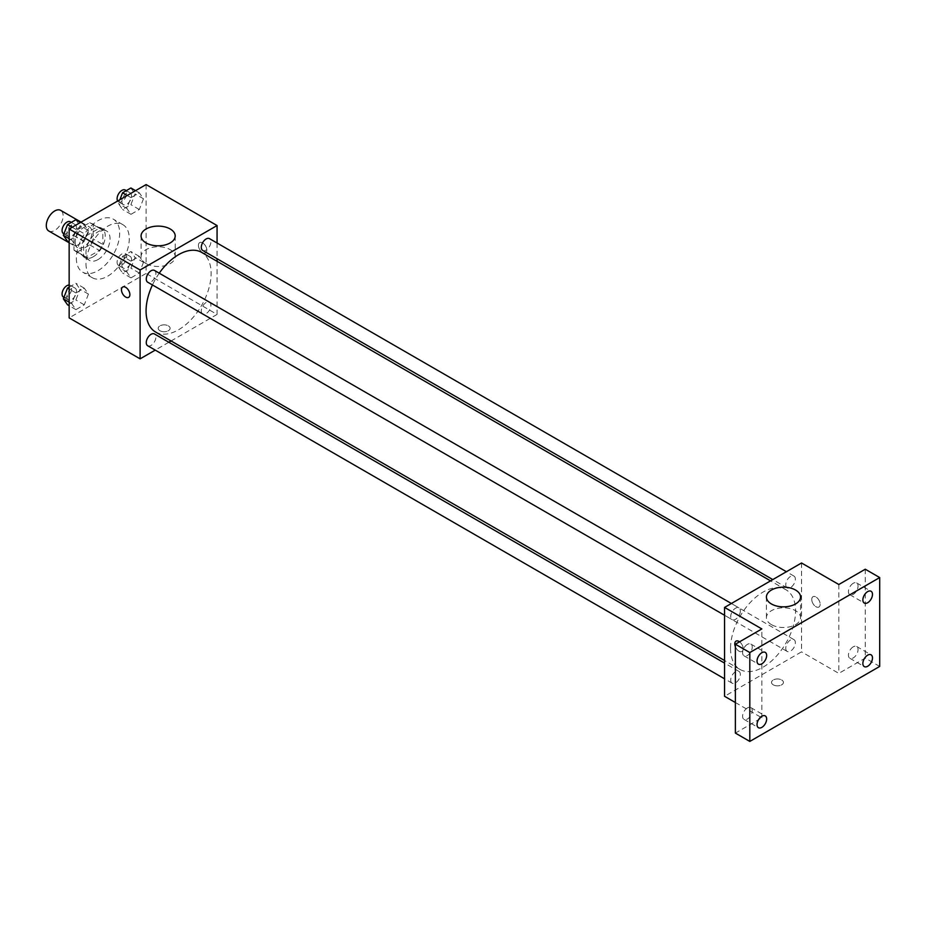 <?xml version="1.0" encoding="UTF-8"?>
<svg xmlns="http://www.w3.org/2000/svg" width="926" height="926" viewBox="0 0 926 926"><rect width="100%" height="100%" fill="white"/><g stroke="black" fill="none" stroke-linecap="round" stroke-linejoin="round"><path stroke-width="0.69" stroke-dasharray="4.63 3.47" d="M48.765 230.991A11.911 6.876 120 0 0 60.676 224.127A11.911 6.876 120 0 0 60.676 210.376M75.168 242.207A11.911 6.876 120 0 0 77.634 247.659A11.911 6.876 120 0 0 89.533 240.783A11.911 6.876 120 0 0 89.533 227.044A11.911 6.876 120 0 0 80.354 230.227A11.911 6.876 120 0 0 75.168 242.207M77.414 229.798L89.753 222.68A16.159 9.329 120 0 1 91.662 223.351A16.159 9.329 120 0 1 93.202 224.671L93.202 238.92A16.159 9.329 120 0 1 89.753 244.892L77.414 252.022A16.159 9.329 120 0 1 75.504 251.351A16.159 9.329 120 0 1 73.964 250.032L73.964 235.783A16.159 9.329 120 0 1 77.414 229.798L87.032 235.354L99.371 228.236L89.753 222.68M89.753 244.892L99.371 250.448L87.032 257.578L77.414 252.022M73.964 250.032L83.583 255.588L83.583 241.327L73.964 235.783M83.583 255.588A16.159 9.329 120 0 0 85.123 256.896A16.159 9.329 120 0 0 87.032 257.578M99.371 250.448A16.159 9.329 120 0 0 102.821 244.476L93.202 238.92M99.371 228.236A16.159 9.329 120 0 1 101.281 228.907A16.159 9.329 120 0 1 102.821 230.227L102.821 244.476M87.032 235.354A16.159 9.329 120 0 0 83.583 241.327M93.202 256.791A17.004 9.816 -60 0 1 84.694 257.636A17.004 9.816 -60 0 1 84.694 237.994A17.004 9.816 -60 0 1 101.71 228.178A17.004 9.816 -60 0 1 104.314 241.802A17.004 9.816 -60 0 1 93.202 256.791M98.017 259.569A17.004 9.816 120 0 0 109.118 244.58A17.004 9.816 120 0 0 106.513 230.956A17.004 9.816 120 0 0 93.41 235.505A17.004 9.816 120 0 0 85.991 252.624A17.004 9.816 120 0 0 89.509 260.414A17.004 9.816 120 0 0 98.017 259.569M102.821 230.227L93.202 224.671M76.36 258.18A30.616 17.675 120 0 0 82.703 272.186A30.616 17.675 120 0 0 113.319 254.523A30.616 17.675 120 0 0 113.319 219.173A30.616 17.675 120 0 0 89.729 227.368A30.616 17.675 120 0 0 76.36 258.18M85.991 263.736A30.616 17.675 120 0 0 92.322 277.742A30.616 17.675 120 0 0 122.938 260.067A30.616 17.675 120 0 0 122.938 224.717A30.616 17.675 120 0 0 99.348 232.924A30.616 17.675 120 0 0 85.991 263.736M143.484 262.313L139.317 273.043L130.983 277.858L126.816 271.931L130.983 261.19L139.317 256.386L143.484 262.313L139.317 273.043L130.983 277.858L126.816 271.931L130.983 261.19L139.317 256.386L143.484 262.313L135.057 257.451L130.89 268.193L122.568 272.996L118.401 267.07L122.568 256.328L130.89 251.525L135.057 257.451M143.484 198.766L139.317 209.507L130.983 214.311L126.816 208.385L130.983 197.655L139.317 192.839L143.484 198.766L139.317 209.507L130.983 214.311L126.816 208.385L130.983 197.655L139.317 192.839L143.484 198.766L135.057 193.904L130.89 204.646L122.568 209.45L118.401 203.523L119.871 199.738M146.111 184.575L146.111 273.448L69.149 317.884M88.445 294.086L84.278 304.816L75.955 309.631L71.788 303.705L75.955 292.963L84.278 288.16L88.445 294.086L84.278 304.816L75.955 309.631L71.788 303.705L75.955 292.963L84.278 288.16L88.445 294.086L80.03 289.225L75.863 299.955L67.529 304.77M88.445 230.539L84.278 241.269L75.955 246.084L71.788 240.158L75.955 229.416L84.278 224.613L88.445 230.539L84.278 241.269L75.955 246.084L71.788 240.158L75.955 229.416L84.278 224.613L88.445 230.539L80.03 225.678L75.863 236.419L67.529 241.223M217.066 261.317L217.066 314.423L146.111 273.448M217.066 314.423L171.079 340.965M168.845 342.261L155.232 350.121M159.943 330.732A5.95 3.438 0 0 0 166.437 331.473A5.95 3.438 0 0 0 170.106 328.302A5.95 3.438 0 0 0 164.157 324.864A5.95 3.438 0 0 0 158.207 328.302A5.95 3.438 0 0 0 159.943 330.732A5.95 3.438 0 0 0 166.437 331.473A5.95 3.438 0 0 0 170.106 328.302A5.95 3.438 0 0 0 164.157 324.864A5.95 3.438 0 0 0 158.207 328.302A5.95 3.438 0 0 0 159.943 330.732M155.591 332.029A45.987 26.553 120 0 0 201.579 305.476A45.987 26.553 120 0 0 201.579 252.37M159.249 273.182A45.987 26.553 120 0 0 152.443 284.965M217.066 243.017L217.066 258.724M202.701 250.437A6.806 3.924 120 0 0 209.507 246.501A6.806 3.924 120 0 0 209.507 238.653M201.289 310.858A6.806 3.924 120 0 0 202.701 313.972A6.806 3.924 120 0 0 209.507 310.048A6.806 3.924 120 0 0 209.507 302.189A6.806 3.924 120 0 0 204.264 304.017A6.806 3.924 120 0 0 201.289 310.858M147.674 345.745A6.806 3.924 120 0 0 154.468 341.821A6.806 3.924 120 0 0 154.468 333.962M154.468 270.427A6.806 3.924 -60 0 1 155.881 273.54A6.806 3.924 -60 0 1 152.906 280.381A6.806 3.924 -60 0 1 147.674 282.199M198.43 245.332A5.95 3.438 -120 0 0 201.023 251.328A5.95 3.438 -120 0 0 205.618 252.914A5.95 3.438 -120 0 0 205.618 246.05A5.95 3.438 -120 0 0 199.657 242.612A5.95 3.438 -120 0 0 198.43 245.332A5.95 3.438 -120 0 0 201.023 251.328A5.95 3.438 -120 0 0 205.607 252.925A5.95 3.438 -120 0 0 205.607 246.05A5.95 3.438 -120 0 0 199.657 242.612A5.95 3.438 -120 0 0 198.43 245.332M122.695 287.037L122.695 287.048A5.95 3.438 60 0 1 127.29 288.634A5.95 3.438 60 0 1 129.883 294.63A5.95 3.438 60 0 1 128.656 297.35L128.645 297.35M146.077 263.586A17.062 9.85 180 0 1 141.076 256.618A17.062 9.85 180 0 1 158.138 246.767A17.062 9.85 180 0 1 175.199 256.618A17.062 9.85 180 0 1 164.666 265.727A17.062 9.85 180 0 1 146.077 263.586M730.533 648.408A45.987 26.553 120 0 0 740.059 669.463A45.987 26.553 120 0 0 786.047 642.91A45.987 26.553 120 0 0 786.047 589.804A45.987 26.553 120 0 0 750.604 602.132A45.987 26.553 120 0 0 730.533 648.408M740.349 610.975A6.806 3.924 -60 0 1 737.374 617.816A6.806 3.924 -60 0 1 732.13 619.644A6.806 3.924 -60 0 1 732.13 611.785A6.806 3.924 -60 0 1 738.936 607.861A6.806 3.924 -60 0 1 740.349 610.975M785.757 648.304A6.806 3.924 120 0 0 787.158 651.418A6.806 3.924 120 0 0 793.964 647.482A6.806 3.924 120 0 0 793.964 639.635A6.806 3.924 120 0 0 788.72 641.452A6.806 3.924 120 0 0 785.757 648.304M730.718 680.066A6.806 3.924 120 0 0 732.13 683.18A6.806 3.924 120 0 0 738.936 679.256A6.806 3.924 120 0 0 738.936 671.396A6.806 3.924 120 0 0 733.693 673.225A6.806 3.924 120 0 0 730.718 680.066M785.757 584.757A6.806 3.924 120 0 0 787.158 587.871A6.806 3.924 120 0 0 793.964 583.936A6.806 3.924 120 0 0 793.964 576.088A6.806 3.924 120 0 0 788.72 577.905A6.806 3.924 120 0 0 785.757 584.757M801.534 562.985L801.534 651.858L724.56 696.294M879.7 666.431L865.266 658.108L838.817 673.376L801.534 651.858M735.383 702.533L761.843 717.812L735.383 733.091M773.268 684.835A5.95 3.438 0 0 0 779.761 685.576A5.95 3.438 0 0 0 783.431 682.404A5.95 3.438 0 0 0 777.481 678.966A5.95 3.438 0 0 0 771.532 682.404A5.95 3.438 0 0 0 773.268 684.835A5.95 3.438 0 0 0 779.761 685.576A5.95 3.438 0 0 0 783.431 682.404A5.95 3.438 0 0 0 777.481 678.966A5.95 3.438 0 0 0 771.532 682.404A5.95 3.438 0 0 0 773.268 684.835M838.817 584.503L838.817 673.376M811.755 599.435A5.95 3.438 -120 0 0 814.348 605.419A5.95 3.438 -120 0 0 818.943 607.016A5.95 3.438 -120 0 0 818.943 600.141A5.95 3.438 -120 0 0 812.982 596.703A5.95 3.438 -120 0 0 811.755 599.435A5.95 3.438 -120 0 0 814.348 605.43A5.95 3.438 -120 0 0 818.931 607.016A5.95 3.438 -120 0 0 818.931 600.141A5.95 3.438 -120 0 0 812.982 596.714A5.95 3.438 -120 0 0 811.755 599.435M761.843 717.812L761.843 628.939M736.02 641.139L736.02 641.139A5.95 3.438 60 0 1 740.615 642.737A5.95 3.438 60 0 1 743.208 648.721A5.95 3.438 60 0 1 741.969 651.453A5.95 3.438 60 0 1 735.383 646.718A5.95 3.438 60 0 0 741.981 651.453L741.969 651.453A5.95 3.438 60 0 0 743.208 648.721A5.95 3.438 60 0 0 739.561 641.811M771.427 624.633A17.062 9.85 180 0 1 766.427 617.665A17.062 9.85 180 0 1 783.489 607.815A17.062 9.85 180 0 1 800.55 617.665A17.062 9.85 180 0 1 790.017 626.763A17.062 9.85 180 0 1 771.427 624.633M853.24 646.823A6.806 3.924 120 0 0 848.795 652.818A6.806 3.924 120 0 0 849.837 658.27A6.806 3.924 120 0 0 856.643 654.346A6.806 3.924 120 0 0 856.643 646.487A6.806 3.924 120 0 0 853.24 646.823M853.24 583.287A6.806 3.924 120 0 0 848.795 589.272A6.806 3.924 120 0 0 849.837 594.723A6.806 3.924 120 0 0 856.643 590.8A6.806 3.924 120 0 0 856.643 582.94A6.806 3.924 120 0 0 853.24 583.287M865.266 569.224L865.266 658.108M747.409 707.927A6.806 3.924 120 0 0 742.965 713.923A6.806 3.924 120 0 0 744.018 719.375A6.806 3.924 120 0 0 750.812 715.439A6.806 3.924 120 0 0 750.812 707.591A6.806 3.924 120 0 0 747.409 707.927M747.409 644.38A6.806 3.924 120 0 0 742.965 650.376A6.806 3.924 120 0 0 744.018 655.828A6.806 3.924 120 0 0 750.812 651.904A6.806 3.924 120 0 0 750.812 644.045A6.806 3.924 120 0 0 747.409 644.38M75.863 219.751L80.03 225.678M66.892 233.259A6.806 3.924 120 0 0 68.293 236.385A6.806 3.924 120 0 0 75.099 232.449A6.806 3.924 120 0 0 75.099 224.601A6.806 3.924 120 0 0 69.855 226.419A6.806 3.924 120 0 0 66.892 233.259M84.278 241.269L75.863 236.419M75.955 246.084L69.149 242.161M71.788 240.158L69.149 238.642M75.955 229.416L72.193 227.252M84.278 224.613L80.527 222.448M63.489 233.607A6.806 3.924 120 0 0 70.295 229.671A6.806 3.924 120 0 0 70.295 221.823M130.89 187.978L135.057 193.904M121.919 201.498A6.806 3.924 120 0 0 123.332 204.611A6.806 3.924 120 0 0 130.126 200.676A6.806 3.924 120 0 0 130.126 192.828A6.806 3.924 120 0 0 124.894 194.645A6.806 3.924 120 0 0 121.919 201.498M139.317 209.507L130.89 204.646M130.983 214.311L122.568 209.45M126.816 208.385L118.401 203.523M130.983 197.655L127.232 195.479M139.317 192.839L135.566 190.675M117.671 201A6.806 3.924 120 0 0 118.516 201.833A6.806 3.924 120 0 0 125.323 197.898A6.806 3.924 120 0 0 125.323 190.05M69.149 287.176L75.863 283.298L80.03 289.225M66.892 296.806A6.806 3.924 120 0 0 68.293 299.92A6.806 3.924 120 0 0 75.099 295.996A6.806 3.924 120 0 0 75.099 288.136A6.806 3.924 120 0 0 69.855 289.965A6.806 3.924 120 0 0 66.892 296.806M84.278 304.816L75.863 299.955M75.955 309.631L69.149 305.707M71.788 303.705L69.149 302.177M75.955 292.963L69.149 289.039M84.278 288.16L75.863 283.298M63.489 297.142A6.806 3.924 120 0 0 70.295 293.218A6.806 3.924 120 0 0 70.295 285.358A6.806 3.924 120 0 0 69.149 285.046M121.919 265.033A6.806 3.924 120 0 0 123.332 268.146A6.806 3.924 120 0 0 130.126 264.223A6.806 3.924 120 0 0 130.126 256.375A6.806 3.924 120 0 0 124.894 258.192A6.806 3.924 120 0 0 121.919 265.033M139.317 273.043L130.89 268.193M130.983 277.858L122.568 272.996M126.816 271.931L118.401 267.07M130.983 261.19L122.568 256.328M139.317 256.386L130.89 251.525M117.104 262.266A6.806 3.924 120 0 0 118.516 265.38A6.806 3.924 120 0 0 125.323 261.445A6.806 3.924 120 0 0 125.323 253.597A6.806 3.924 120 0 0 120.079 255.414A6.806 3.924 120 0 0 117.104 262.266M69.149 242.762L77.634 247.659M81.06 222.147L89.533 227.044M106.513 230.956L101.71 228.178M89.509 260.414L84.694 257.636M101.281 228.907L91.662 223.351M85.123 256.896L75.504 251.351M122.938 224.717L113.319 219.173M92.322 277.742L82.703 272.186M175.199 256.618L175.199 235.956M141.076 256.618L141.076 235.956M786.047 589.804L770.548 580.868M740.059 669.463L724.56 660.516M724.56 615.269L732.13 619.644M731.366 603.486L738.936 607.861M793.964 639.635L209.507 302.189M787.158 651.418L202.701 313.972M738.936 671.396L724.56 663.109M732.13 683.18L724.56 678.816M793.964 576.088L786.394 571.712M787.158 587.871L772.793 579.572M800.55 617.665L800.55 597.004M766.427 617.665L766.427 597.004M849.837 658.27L864.271 666.604M856.643 646.487L871.077 654.821M744.018 719.375L758.44 727.709M750.812 707.591L765.246 715.925M744.018 655.828L758.44 664.162M750.812 644.045L765.246 652.379M849.837 594.723L864.271 603.058M856.643 582.94L871.077 591.274M75.099 224.601L71.29 222.39M68.293 236.385L63.929 233.861M130.126 192.828L126.318 190.617M123.332 204.611L118.516 201.833M75.099 288.136L70.295 285.358M68.293 299.92L63.929 297.396M130.126 256.375L125.323 253.597M123.332 268.146L118.516 265.38"/><path stroke-width="1.39" d="M81.06 222.147L60.676 210.376A11.911 6.876 120 0 0 51.497 213.559A11.911 6.876 120 0 0 46.3 225.55A11.911 6.876 120 0 0 48.765 230.991L69.149 242.762M155.232 350.121L140.104 358.848L69.149 317.884L69.149 229.011L146.111 184.575L217.066 225.539L217.066 243.017M171.079 340.965L168.845 342.261M152.443 284.965A45.987 26.553 120 0 0 146.065 310.974A45.987 26.553 120 0 0 155.591 332.029L724.56 660.516M770.548 580.868L201.579 252.37A45.987 26.553 120 0 0 159.249 273.182M217.066 258.724L217.066 261.317M140.104 358.848L140.104 269.975L217.066 225.539M786.394 571.712L209.507 238.653A6.806 3.924 120 0 0 204.264 240.471A6.806 3.924 120 0 0 201.289 247.323A6.806 3.924 120 0 0 202.701 250.437L772.793 579.572M724.56 663.109L154.468 333.962A6.806 3.924 120 0 0 149.225 335.791A6.806 3.924 120 0 0 146.262 342.632A6.806 3.924 120 0 0 147.674 345.745L724.56 678.816M724.56 615.269L147.674 282.199A6.806 3.924 -60 0 1 147.674 274.351A6.806 3.924 -60 0 1 154.468 270.427L731.366 603.486M140.104 269.975L69.149 229.011M146.077 242.925A17.062 9.85 180 0 1 141.076 235.956A17.062 9.85 180 0 1 158.138 226.106A17.062 9.85 180 0 1 175.199 235.956A17.062 9.85 180 0 1 164.666 245.054A17.062 9.85 180 0 1 146.077 242.925M129.883 294.63A5.95 3.438 60 0 1 128.645 297.35A5.95 3.438 60 0 1 122.695 293.912A5.95 3.438 60 0 1 122.695 287.048A5.95 3.438 60 0 1 127.279 288.634A5.95 3.438 60 0 1 129.883 294.63M128.656 297.35A5.95 3.438 60 0 1 122.695 293.912A5.95 3.438 60 0 1 122.695 287.037M735.383 702.533L724.56 696.294L724.56 607.421L801.534 562.985L838.817 584.503L865.266 569.224L879.7 577.558L879.7 666.431L749.817 741.425L735.383 733.091L735.383 644.218L761.843 628.939L724.56 607.421M749.817 741.425L749.817 652.552L735.383 644.218M749.817 652.552L879.7 577.558M771.427 603.972A17.062 9.85 180 0 1 766.427 597.004A17.062 9.85 180 0 1 783.489 587.153A17.062 9.85 180 0 1 800.55 597.004A17.062 9.85 180 0 1 790.017 606.102A17.062 9.85 180 0 1 771.427 603.972M736.02 641.139A5.95 3.438 60 0 0 735.383 646.707A5.95 3.438 60 0 1 736.02 641.139A5.95 3.438 60 0 1 739.561 641.811M867.674 602.722A6.806 3.924 -60 0 1 864.271 603.058A6.806 3.924 -60 0 1 863.229 597.606A6.806 3.924 -60 0 1 867.674 591.61A6.806 3.924 -60 0 1 871.077 591.274A6.806 3.924 -60 0 1 872.118 596.726A6.806 3.924 -60 0 1 867.674 602.722M761.843 663.826A6.806 3.924 -60 0 1 758.44 664.162A6.806 3.924 -60 0 1 757.399 658.71A6.806 3.924 -60 0 1 761.843 652.714A6.806 3.924 -60 0 1 765.246 652.379A6.806 3.924 -60 0 1 766.288 657.83A6.806 3.924 -60 0 1 761.843 663.826M761.843 727.373A6.806 3.924 -60 0 1 758.44 727.709A6.806 3.924 -60 0 1 757.399 722.257A6.806 3.924 -60 0 1 761.843 716.261A6.806 3.924 -60 0 1 765.246 715.925A6.806 3.924 -60 0 1 766.288 721.377A6.806 3.924 -60 0 1 761.843 727.373M867.674 666.269A6.806 3.924 -60 0 1 864.271 666.604A6.806 3.924 -60 0 1 863.229 661.152A6.806 3.924 -60 0 1 867.674 655.157A6.806 3.924 -60 0 1 871.077 654.821A6.806 3.924 -60 0 1 872.118 660.273A6.806 3.924 -60 0 1 867.674 666.269M69.149 242.161L67.529 241.223L63.362 235.297L67.529 224.567L75.863 219.751L80.527 222.448M69.149 238.642L63.362 235.297M72.193 227.252L67.529 224.567M71.29 222.39L70.295 221.823A6.806 3.924 120 0 0 65.052 223.641A6.806 3.924 120 0 0 62.077 230.493A6.806 3.924 120 0 0 63.489 233.607L63.929 233.861M119.871 199.738L122.568 192.793L130.89 187.978L135.566 190.675M127.232 195.479L122.568 192.793M126.318 190.617L125.323 190.05A6.806 3.924 120 0 0 120.079 191.867A6.806 3.924 120 0 0 117.104 198.72A6.806 3.924 120 0 0 117.671 201M69.149 305.707L67.529 304.77L63.362 298.843L67.529 288.102L69.149 287.176M69.149 302.177L63.362 298.843M69.149 289.039L67.529 288.102M69.149 285.046A6.806 3.924 120 0 0 62.077 294.028A6.806 3.924 120 0 0 63.489 297.142L63.929 297.396"/></g></svg>
